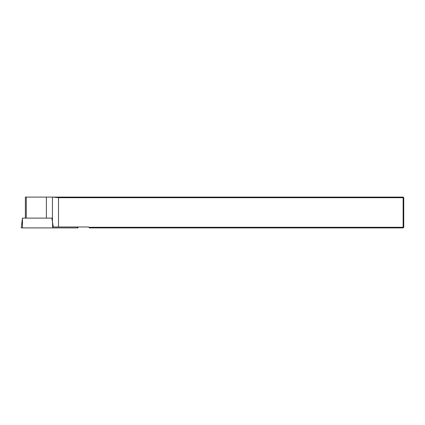 <?xml version="1.0" encoding="UTF-8"?>
<svg xmlns="http://www.w3.org/2000/svg" width="425" height="425" viewBox="0 0 425 425"><rect width="100%" height="100%" fill="white"/><g stroke="black" fill="none" stroke-linecap="round" stroke-linejoin="round"><path stroke-width="0.64" d="M25.372 218.11L25.372 197.094L403.134 197.094L403.134 197.71L58.507 197.71L53.029 197.094M88.83 227.29L403.134 227.29L403.134 197.71L403.75 197.71L403.75 227.29L403.134 227.906L89.447 227.906L88.522 226.982L53.29 226.982L52.45 221.754L52.45 197.094M403.75 197.71L403.134 197.094M403.75 227.29L403.134 227.29L403.134 227.906M51.866 218.11L52.45 221.754L52.689 227.906L22.483 227.906L22.451 218.11L51.866 218.11L46.394 218.11L46.394 197.094M77.844 226.982L77.956 227.906L52.689 227.906M22.451 218.11L21.25 227.906L22.483 227.906M58.507 226.982L58.507 197.71M26.297 197.094L26.297 218.11M77.43 227.906L77.366 226.982"/></g></svg>
